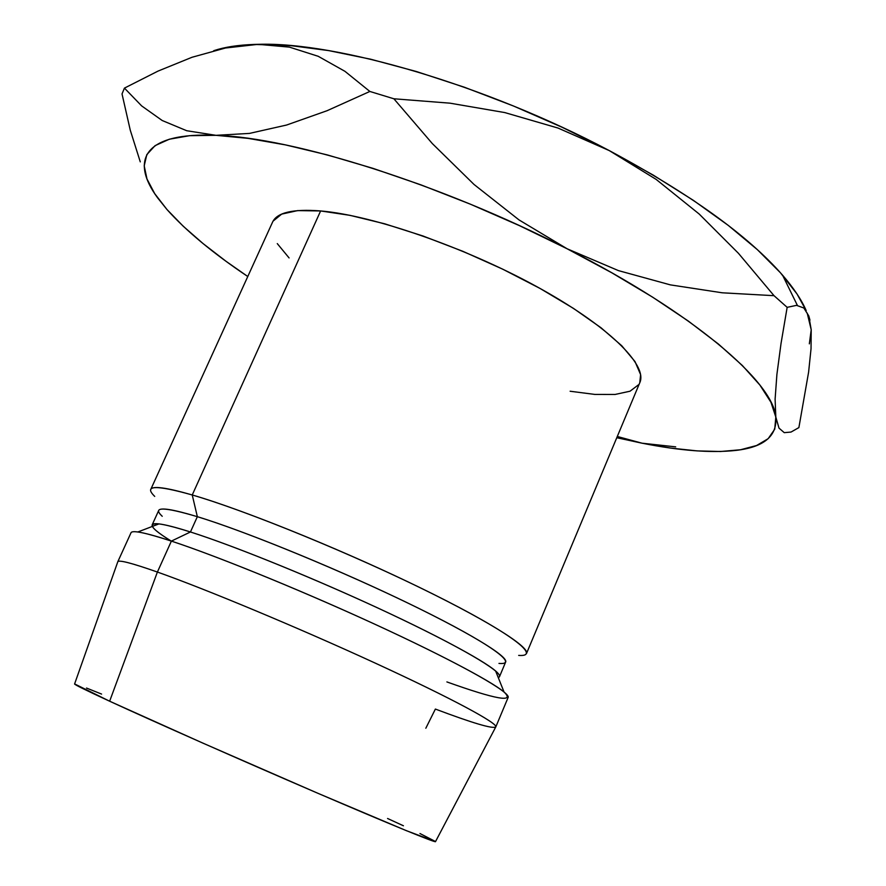 <?xml version="1.0" encoding="UTF-8"?>
<svg xmlns="http://www.w3.org/2000/svg" width="886" height="886" viewBox="0 0 886 886"><rect width="100%" height="100%" fill="white"/><g stroke="black" fill="none" stroke-linecap="round" stroke-linejoin="round"><path stroke-width="1.33" d="M162.227 516.294C151.849 506.526 163.545 506.659 197.345 516.682L192.24 494.975L320.621 210.946C292.978 208.786 276.953 212.518 272.556 222.142L150.775 489.393C152.481 485.661 166.302 487.51 192.24 494.975C155.681 484.697 143.178 485.174 154.718 496.404M158.948 523.903L137.806 531.988C144.429 532.885 155.615 535.919 171.386 541.102L190.446 531.977L197.345 516.682C173.069 509.35 160.189 507.279 158.705 510.458L152.159 524.877C153.499 522.009 166.258 524.368 190.446 531.977C175.793 527.325 165.294 524.634 158.948 523.903C146.954 522.95 151.085 528.687 171.363 541.147C157.819 532.84 151.417 527.425 152.159 524.877M435.513 841.611L495.684 727.107C499.372 724.072 452.824 698.81 375.808 663.37C298.981 627.997 205.541 589.035 157.398 572.046L171.386 541.102C145.736 532.752 132.291 529.961 131.028 532.73L117.783 561.779C118.746 559.675 131.948 563.097 157.398 572.046C131.172 562.832 117.949 559.487 117.727 561.979L74.601 683.937C73.848 684.313 85.532 690.072 109.642 701.214L157.398 572.046L109.642 701.214L202.517 742.955L318.107 793.38L406.486 830.714L435.513 841.611C436.565 843.339 389.663 824.179 315.649 792.317C241.789 760.542 153.92 721.647 109.642 701.214L74.601 683.926M495.795 726.93L508.121 697.47C510.901 692.608 464.186 665.862 387.891 630.256C311.772 594.705 219.495 556.851 171.386 541.102L157.398 572.046C205.153 588.902 297.463 627.354 373.992 662.54C450.697 697.78 498.065 723.308 495.795 726.93C492.882 729.1 472.747 723.142 435.38 709.066L425.823 728.248M141.649 105.899L124.439 88.113L158.018 71.102L191.996 57.28L225.465 48.01L258.191 44.333L289.423 47.124L318.207 56.294L344.931 71.312L369.861 91.457L327.056 110.717L286.555 125.048L249.453 133.409L215.974 135.325C144.252 132.114 129.721 159.923 157.575 197.788L166.945 209.484C186.049 230.836 212.994 253.186 247.781 276.521L226.151 261.381L203.115 243.617L183.225 226.229L166.933 209.473L154.696 193.613L146.976 178.972L144.208 165.859L146.799 154.64L155.094 145.636L169.337 139.213L189.648 135.68L215.974 135.325L248.047 138.36L285.425 144.883L327.377 154.928L372.962 168.351L421.049 184.897L470.355 204.168L519.495 225.664L567.095 248.767L611.849 272.822L652.594 297.142L688.367 321.097L718.446 344.056L742.357 365.508L759.867 385.022L770.953 402.277L775.815 417.04L774.741 429.201L768.173 438.681L756.589 445.514L740.53 449.756L720.517 451.506L697.094 450.896L670.78 448.083L642.051 443.199L616.778 437.728L642.051 443.199L675.697 446.865L642.051 443.199L617.298 436.477L642.051 443.199C679.927 450.719 711.192 453.123 735.834 450.42C763.965 447.197 777.288 436.067 775.815 417.04L775.106 399.165L776.9 374.457L781.031 343.469L787.156 307.342L774.021 295.68L722.267 292.801L670.348 284.871L618.428 270.607L567.095 248.767L519.019 219.916L474.043 184.476L432.29 143.543L393.871 98.778L369.861 91.457L327.056 110.717L286.555 125.048L249.453 133.409L215.974 135.325L186.702 130.718L162.193 120.507L141.649 105.899L124.439 88.113L122.024 93.938L130.264 130.164L140.276 161.861L130.264 130.164L122.024 93.938L124.439 88.113L158.018 71.102L191.996 57.28L225.465 48.01L254.348 44.444L290.807 45.629L328.584 50.58L370.78 59.24L416.442 71.533L464.441 87.249L513.481 105.999L562.211 127.318L609.258 150.587L653.325 175.151L693.295 200.302L728.226 225.365L757.419 249.697L780.411 272.733L797.012 293.975L806.205 310.621C801.586 299.9 793.701 288.083 782.559 275.169C747.884 235.477 690.116 193.945 609.258 150.587C485.86 85.034 336.248 41.609 258.191 44.333L254.415 44.422C238.09 44.998 224.535 47.08 213.747 50.69L231.213 46.537L258.191 44.333L289.423 47.124L318.207 56.294L344.931 71.312L369.861 91.457L393.871 98.778L450.022 103.175L504.743 112.566L557.981 128.038L609.258 150.587L656.172 179.415L699.176 214.024L738.426 253.296L774.021 295.68L787.156 307.342L796.536 305.349L803.823 307.985L808.796 315.937L809.959 320.134M570.119 391.235L594.783 394.414L615.072 394.458L630.024 391.213L638.784 384.59M639.77 382.752L640.611 374.634L634.996 361.554L621.728 345.728L601.007 327.754L573.441 308.372L540.15 288.504L502.683 269.156L462.891 251.325L422.844 235.942L384.579 223.77L349.992 215.342L320.621 210.946L297.618 210.602L281.682 214.113L273.087 221.123M277.274 243.606L289.091 257.937M101.591 694.081L86.507 688.045M435.414 841.49L419.964 833.527M403.429 825.774L387.559 818.487M499.516 676.638L505.651 662.03C508.653 656.404 466.102 630.61 396.507 597.618C327.056 564.67 242.387 530.404 197.345 516.682L190.446 531.977C235.333 546.197 320.023 580.729 389.652 613.511C459.435 646.337 502.284 671.566 499.516 676.638L498.253 677.568C500.701 676.838 499.826 674.645 495.617 670.99C482.637 659.738 432.612 632.981 367.491 603.244C302.403 573.519 230.659 544.746 190.446 531.977L171.386 541.102C214.645 555.3 293.144 587.03 364.445 619.458C435.812 651.908 490.279 680.537 504.045 691.999C515.364 702.93 496.304 699.575 446.887 681.921M518.675 655.407C542.387 657.19 510.746 632.693 432.357 593.72C354.3 554.824 246.219 510.58 192.24 494.975L197.345 516.682C247.161 531.81 345.784 572.445 417.594 607.785C489.703 643.203 520.06 665.375 498.973 663.415M192.24 494.975C240.87 509.096 333.092 546.064 408.612 582.157C484.299 618.306 530.027 646.869 526.494 653.547L639.836 382.597C647.921 364.977 608.095 325.583 536.052 286.244C464.186 246.917 372.375 215.287 320.621 210.946L192.24 494.975M215.974 135.325C292.358 137.474 441.97 184.222 567.095 248.767C693.483 312.968 773.234 382.065 775.815 417.04L775.106 399.165L776.9 374.457L781.031 343.469L787.156 307.342M807.212 313.079L811.211 329.758L811.033 348.741L808.608 372.142L798.884 427.595L791.021 432.058L784.254 432.656L779.004 428.115L775.815 417.04M803.823 307.985L808.796 315.937L811.211 329.758L809.339 343.846M811.211 329.758L811.033 348.741L808.608 372.142L798.884 427.595L791.021 432.058M784.254 432.656L779.004 428.115M774.021 295.68L722.267 292.801L670.348 284.871L618.428 270.607L567.095 248.767L519.019 219.916L474.043 184.476L432.29 143.543L393.871 98.778L450.022 103.175L504.743 112.566L557.981 128.038L609.258 150.587L656.172 179.415L699.176 214.024M186.702 130.718L162.193 120.507M504.045 691.999L495.617 670.99M782.559 275.169L797.389 305.393"/></g></svg>

